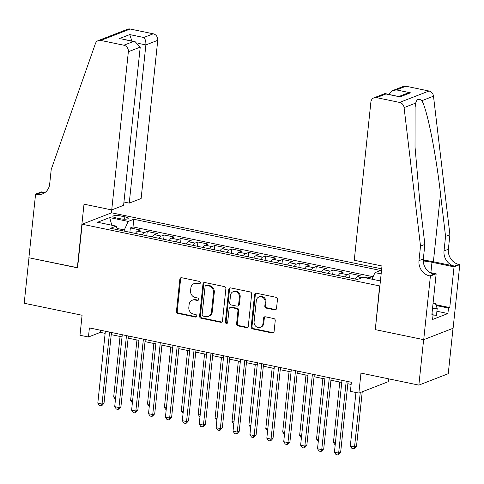 <?xml version="1.0" encoding="UTF-8"?>
<svg xmlns="http://www.w3.org/2000/svg" width="484" height="484" viewBox="0 0 484 484"><rect width="100%" height="100%" fill="white"/><g stroke="black" fill="none" stroke-linecap="round" stroke-linejoin="round"><path stroke-width="0.73" d="M200.34 282.874A1.289 1.149 -111.2 0 0 199.305 281.385L181.681 277.725A1.845 1.64 -111.2 0 0 179.836 279.171L176.46 311.297A1.845 1.64 -111.2 0 0 177.93 313.426L195.554 317.081A1.289 1.149 -111.2 0 0 196.849 316.07A1.289 1.149 -111.2 0 0 195.82 314.582L193.539 314.11A5.899 5.251 -111.2 0 1 188.827 307.298L189.111 304.618A5.899 5.251 -111.2 0 1 192.287 300.225A5.899 5.251 -111.2 0 1 195.022 300.007L197.303 300.479A1.289 1.149 -111.2 0 0 198.591 299.475A1.289 1.149 -111.2 0 0 197.563 297.981L195.282 297.509A5.899 5.251 -111.2 0 1 190.575 290.696L190.853 288.022A5.899 5.251 -111.2 0 1 194.03 283.624A5.899 5.251 -111.2 0 1 196.764 283.412L199.045 283.884A1.289 1.149 -111.2 0 0 200.34 282.874M274.676 309.875A1.845 1.64 -111.2 0 0 276.521 308.435L277.465 299.421A1.845 1.64 -111.2 0 0 275.995 297.291L256.417 293.231A1.845 1.64 -111.2 0 0 254.572 294.671L251.196 326.797A1.845 1.64 -111.2 0 0 252.666 328.926L272.244 332.992A1.845 1.64 -111.2 0 0 274.089 331.552L275.233 320.662A1.845 1.64 -111.2 0 0 273.762 318.532L265.383 316.796A1.845 1.64 -111.2 0 0 263.538 318.236L262.969 323.633A4.931 4.392 -111.2 0 1 260.319 327.311A4.931 4.392 -111.2 0 1 254.094 321.793L256.32 300.643A4.931 4.392 -111.2 0 1 258.97 296.97A4.931 4.392 -111.2 0 1 265.196 302.482L264.827 306.009A1.845 1.64 -111.2 0 0 266.297 308.139L274.676 309.875L275.469 309.566A1.845 1.64 -111.2 0 0 275.904 309.597M375.306 329.471L379.625 285.935L82.159 224.225L77.567 267.864L28.979 257.784L24.2 303.244L82.086 315.253L79.987 335.255L88.439 337.003L89.395 327.916L351.366 382.263L350.41 391.35L358.862 393.105L388.259 381.688L388.561 378.827M375.039 329.574L423.633 339.653L418.854 385.113L360.967 373.103L358.862 393.105M225.871 288.718A1.845 1.64 -111.2 0 0 224.401 286.589L204.823 282.529A1.845 1.64 -111.2 0 0 202.977 283.969L199.602 316.094A1.845 1.64 -111.2 0 0 201.072 318.224L220.65 322.284A1.845 1.64 -111.2 0 0 222.495 320.844L225.871 288.718M230.62 287.883L250.198 291.943A1.845 1.64 -111.2 0 1 251.668 294.072L248.292 326.198A1.845 1.64 -111.2 0 1 246.447 327.638L238.067 325.901A1.845 1.64 -111.2 0 1 236.597 323.772L237.965 310.74A1.845 1.64 -111.2 0 0 236.494 308.611L230.935 307.461A1.845 1.64 -111.2 0 0 229.089 308.901L227.668 322.465A1.289 1.149 -111.2 0 1 226.972 323.427A1.289 1.149 -111.2 0 1 225.344 321.981L228.775 289.323A1.845 1.64 -111.2 0 1 230.62 287.883M453.024 328.291L448.251 373.696L418.854 385.113M372.438 278.167L366.963 277.029L366.848 278.125M361.911 277.707L357.307 276.751L360.205 275.626L350.065 273.527L349.605 277.864M345.062 276.921A7.508 2.952 -78.3 0 1 347.161 274.652L340.403 273.248L343.301 272.123L333.161 270.018L332.708 274.355M328.164 273.412A7.508 2.952 -78.3 0 1 330.263 271.143L323.5 269.739L326.404 268.614L316.258 266.515L315.804 270.852M311.26 269.909A7.508 2.952 -78.3 0 1 313.36 267.64L306.602 266.236L309.5 265.111L299.36 263.006L298.9 267.343M294.357 266.4A7.508 2.952 -78.3 0 1 296.456 264.131L289.698 262.727L292.596 261.602L282.456 259.497L282.003 263.834M277.459 262.897A7.508 2.952 -78.3 0 1 279.558 260.628L272.794 259.224L275.698 258.099L265.553 255.994L265.099 260.332M260.555 259.388A7.508 2.952 -78.3 0 1 262.655 257.119L255.897 255.715L258.795 254.59L248.655 252.485L248.195 256.822M243.652 255.879A7.508 2.952 -78.3 0 1 245.751 253.61L238.993 252.212L241.891 251.087L231.751 248.982L231.298 253.32M226.754 252.376A7.508 2.952 -78.3 0 1 228.853 250.107L222.089 248.703L224.993 247.578L214.848 245.473L214.394 249.811M209.85 248.867A7.508 2.952 -78.3 0 1 211.95 246.598L205.192 245.2L208.09 244.069L197.95 241.97L197.49 246.308M192.947 245.364A7.508 2.952 -78.3 0 1 195.052 243.095L188.288 241.691L191.186 240.566L181.046 238.461L180.593 242.799M176.049 241.855A7.508 2.952 -78.3 0 1 178.148 239.586L171.384 238.182L174.288 237.057L164.149 234.958L163.689 239.296M159.145 238.352A7.508 2.952 -78.3 0 1 161.245 236.083L154.487 234.679L157.385 233.554L147.245 231.449L144.347 232.574A7.508 2.952 101.7 0 0 142.242 234.843M146.791 235.787L147.245 231.449M116.22 217.945L119.941 218.714A5.82 1.319 6 0 0 128.193 218.369A5.82 1.319 6 0 0 124.866 216.802L121.151 216.033A5.82 1.319 6 0 0 112.899 216.378A5.82 1.319 6 0 0 116.22 217.945M381.682 268.85L111.55 212.809L82.159 224.225M371.966 279.189L375.009 272.625L380.569 270.465L133.808 219.27L128.248 221.43L124.303 229.936L124.182 231.098M375.009 272.625L381.15 273.896M380.412 280.938L362.933 277.314L357.374 279.474L110.606 228.279L116.166 226.119L97.574 222.265L109.656 217.576L128.248 221.43M373.11 276.721L133.003 226.911L130.341 227.94L140.481 230.045L137.583 231.171A7.508 2.952 101.7 0 0 135.484 233.439M161.245 236.083L164.149 234.958M178.148 239.586L181.046 238.461M195.052 243.095L197.95 241.97M211.95 246.598L214.848 245.473M228.853 250.107L231.751 248.982M245.751 253.61L248.655 252.485M262.655 257.119L265.553 255.994M279.558 260.628L282.456 259.497M296.456 264.131L299.36 263.006M313.36 267.64L316.258 266.515M330.263 271.143L333.161 270.018M347.161 274.652L350.065 273.527M365.087 277.762L366.963 277.029M124.303 229.936L117.098 228.442M88.439 337.003L100.351 332.375L105.137 333.367M111.229 334.632L122.041 336.876M128.127 338.141L138.938 340.385M145.031 341.644L155.842 343.888M161.934 345.152L172.746 347.397M178.832 348.655L189.643 350.9M195.736 352.164L206.547 354.409M212.639 355.673L223.451 357.912M229.537 359.176L240.348 361.421M246.441 362.685L257.252 364.924M263.344 366.188L274.156 368.433M280.242 369.697L291.053 371.936M297.146 373.2L307.957 375.445M314.049 376.709L324.861 378.954M330.947 380.212L341.758 382.457M347.851 383.721L351.142 384.405M100.581 330.233L100.351 332.375M129.887 232.278L130.341 227.94M133.003 226.911L133.808 219.27M117.612 229.737L116.166 226.119M154.487 234.679A7.508 2.952 101.7 0 0 152.387 236.948M171.384 238.182A7.508 2.952 101.7 0 0 169.285 240.451M188.288 241.691A7.508 2.952 101.7 0 0 186.189 243.96M205.192 245.2A7.508 2.952 101.7 0 0 203.086 247.469M222.089 248.703A7.508 2.952 101.7 0 0 219.99 250.972M238.993 252.212A7.508 2.952 101.7 0 0 236.894 254.481M255.897 255.715A7.508 2.952 101.7 0 0 253.791 257.984M272.794 259.224A7.508 2.952 101.7 0 0 270.695 261.493M289.698 262.727A7.508 2.952 101.7 0 0 287.599 264.996M306.602 266.236A7.508 2.952 101.7 0 0 304.497 268.505M323.5 269.739A7.508 2.952 101.7 0 0 321.4 272.008M340.403 273.248A7.508 2.952 101.7 0 0 338.304 275.517M357.307 276.751A7.508 2.952 101.7 0 0 355.202 279.026M111.828 225.223L109.656 217.576M200.007 283.594A1.289 1.149 -111.2 0 1 199.838 283.576L197.557 283.104A5.899 5.251 -111.2 0 0 194.822 283.315L194.03 283.624M192.287 300.225L193.08 299.917A5.899 5.251 -111.2 0 1 195.814 299.699L198.095 300.171A1.289 1.149 -111.2 0 0 198.265 300.195M181.246 277.701A1.845 1.64 -111.2 0 0 180.629 278.863L177.253 310.988A1.845 1.64 -111.2 0 0 178.723 313.118L196.353 316.772A1.289 1.149 -111.2 0 0 196.516 316.796M204.387 282.499A1.845 1.64 -111.2 0 0 203.77 283.66L200.394 315.786A1.845 1.64 -111.2 0 0 201.864 317.915L221.442 321.975A1.845 1.64 -111.2 0 0 221.878 322.005M206.384 285.409A1.289 1.149 -111.2 0 0 205.095 286.413L202.131 314.612A1.289 1.149 -111.2 0 0 203.159 316.106L205.567 316.603A5.899 5.251 -111.2 0 0 208.302 316.391A5.899 5.251 -111.2 0 0 211.472 311.992L213.498 292.717A5.899 5.251 -111.2 0 0 208.792 285.905L206.384 285.409L207.182 285.1A1.289 1.149 -111.2 0 0 206.583 285.143L205.791 285.451M208.302 316.391L209.094 316.082A5.899 5.251 -111.2 0 0 212.27 311.684L211.472 311.992M207.182 285.1L209.584 285.596A5.899 5.251 -111.2 0 1 214.297 292.409L212.27 311.684M230.082 307.528L230.874 307.219A1.845 1.64 -111.2 0 1 231.733 307.152L237.287 308.302A1.845 1.64 -111.2 0 1 238.763 310.432L237.39 323.463A1.845 1.64 -111.2 0 0 238.86 325.593L247.239 327.329A1.845 1.64 -111.2 0 0 247.675 327.359M230.184 287.853A1.845 1.64 -111.2 0 0 229.567 289.015L226.137 321.672A1.289 1.149 -111.2 0 0 227.335 323.185M239.386 297.224A4.931 4.392 -111.2 0 0 233.167 291.707A4.931 4.392 -111.2 0 0 230.511 295.379L229.731 302.833A1.845 1.64 -111.2 0 0 231.201 304.962L236.755 306.112A1.845 1.64 -111.2 0 0 238.606 304.672L239.386 297.224L240.179 296.916A4.931 4.392 -111.2 0 0 233.96 291.398L233.167 291.707M237.614 306.045L238.406 305.737A1.845 1.64 -111.2 0 0 239.398 304.363L238.606 304.672M240.179 296.916L239.398 304.363M258.97 296.97L259.769 296.662A4.931 4.392 -111.2 0 1 265.988 302.173L265.619 305.7A1.845 1.64 -111.2 0 0 267.089 307.83L275.469 309.566M260.319 327.311L261.112 327.002A4.931 4.392 -111.2 0 0 263.768 323.324L262.969 323.633M264.954 316.766A1.845 1.64 -111.2 0 0 264.331 317.928L263.768 323.324M255.988 293.207A1.845 1.64 -111.2 0 0 255.364 294.363L251.989 326.488A1.845 1.64 -111.2 0 0 253.465 328.618L273.036 332.683A1.845 1.64 -111.2 0 0 273.472 332.708M120.056 336.465L113.692 396.977L115.682 397.388M115.464 399.403L113.692 396.977M109.59 332.103L102.027 404.025L97.804 403.148L105.361 331.225M111.453 332.49L104.018 403.251L102.027 404.025L101.108 405.894L99.42 405.544L97.804 403.148M104.018 403.251L101.906 405.586L101.108 405.894M433.077 303.166L435.509 303.668L437.203 308.447L436.441 315.719L432.956 315.931M437.203 308.447L432.49 308.725M123.946 202.022L129.24 203.117L141.122 198.507L157.748 40.311L145.872 44.927L138.702 43.439M129.24 203.117L145.872 44.927C146.047 41.509 145.339 39.035 143.754 37.492L153.253 33.807L130.178 29.022L100.781 40.432A5.633 5.015 -111.2 0 0 98.173 40.638A5.633 5.015 -111.2 0 0 95.427 43.56L51.207 169.497L49.683 184.047A13.141 11.707 68.8 0 1 42.604 193.842A13.141 11.707 68.8 0 1 36.512 194.32L35.58 194.126L28.895 257.766L77.585 267.706M77.319 267.809L84.004 204.169L111.725 209.923L128.351 51.727A5.633 5.015 -111.2 0 0 123.856 45.224L100.781 40.432M35.58 194.126L41.34 191.888L44.873 192.62M111.284 212.912L111.598 209.893M111.725 209.923L123.602 205.307L140.227 47.117L128.351 51.727M98.173 40.638L127.564 29.228A5.633 5.015 68.8 0 1 130.178 29.022M153.253 33.807A5.633 5.015 68.8 0 1 157.748 40.311M44.685 192.747A13.141 11.707 68.8 0 1 40.862 192.626L36.512 194.32M123.856 45.224L133.348 41.533L135.169 41.733L140.227 47.117M133.348 41.533L121.139 38.823L135.169 41.733M119.318 38.623L129.73 34.582L131.902 41.055M354.264 260.235L370.889 102.045A5.633 5.015 -111.2 0 1 373.92 97.847A5.633 5.015 -111.2 0 1 376.534 97.641L399.602 102.427L428.999 91.01A5.633 5.015 68.8 0 1 433.489 96.183L449.908 234.698L448.378 249.242A13.141 11.707 -111.2 0 0 458.868 264.421L459.8 264.615L453.109 328.255L423.718 339.671L375.294 329.628L381.979 265.988L354.264 260.235M449.908 234.698L445.558 236.386L440.519 193.915C435.921 153.234 427.112 109.215 421.86 100.696C418.841 98.234 416.791 99.026 415.714 103.08L415.091 107.533L415.018 146.815L419.828 201.949L424.861 244.42L423.331 258.97A13.141 11.707 -111.2 0 0 433.821 274.15L429.471 275.838L430.403 276.031L423.718 339.671M424.861 244.42L420.511 246.108L418.981 260.658A13.141 11.707 -111.2 0 0 429.471 275.838M440.519 193.915L433.392 261.729L454.518 266.115A13.141 11.707 -111.2 0 1 444.028 250.93L445.558 236.386M405.931 86.225L396.432 89.909L392.633 90.581L403.317 86.43A5.633 5.015 68.8 0 1 405.931 86.225L428.999 91.01M415.714 103.08L404.092 107.593L420.511 246.108M435.872 304.702L449.757 307.582L448.486 308.078L436.163 305.519M431.958 313.783L433.156 314.031L432.581 319.488L447.912 313.535L448.486 308.078M433.156 314.031L431.885 314.527L436.163 273.793L430.403 276.031M459.8 264.615L454.04 266.853L431.982 262.28A21.121 4.792 6 0 0 423.264 260.955M449.757 307.582L454.04 266.853M433.392 261.729A24.454 5.548 6 0 0 423.258 260.192M429.725 272.462L436.163 273.793M404.092 107.593A5.633 5.015 -111.2 0 0 399.602 102.427M447.912 313.535L436.907 311.248M392.633 90.581L388.616 94.313M396.432 89.909L410.462 92.819L406.657 93.491L398.998 96.467M410.462 92.819L400.056 96.86L384.605 93.696L373.92 97.847M400.056 96.86L385.349 93.636M136.954 339.968L130.595 400.48L132.58 400.891M132.368 402.912L130.595 400.48M153.858 343.477L147.499 403.989L149.483 404.4M149.272 406.415L147.499 403.989M170.761 346.986L164.397 407.498L166.381 407.909M166.169 409.924L164.397 407.498M187.659 350.489L181.3 411.001L183.285 411.412M183.073 413.427L181.3 411.001M126.487 335.612L118.931 407.528L114.708 406.651L122.264 334.734M128.357 335.999L120.915 406.76L118.931 407.528L118.011 409.397L116.317 409.047L114.708 406.651M120.915 406.76L118.804 409.089L118.011 409.397M143.391 339.115L135.835 411.037L131.606 410.16L139.168 338.237M145.254 339.502L137.819 410.263L135.835 411.037L134.915 412.906L133.221 412.556L131.606 410.16M137.819 410.263L135.708 412.598L134.915 412.906M160.295 342.624L152.732 414.54L148.509 413.663L156.066 341.746M162.158 343.011L154.723 413.772L152.732 414.54L151.813 416.409L150.125 416.059L148.509 413.663M154.723 413.772L152.605 416.101L151.813 416.409M177.192 346.127L169.636 418.049L165.413 417.172L172.969 345.249M179.062 346.514L171.62 417.275L169.636 418.049L168.716 419.918L167.022 419.567L165.413 417.172M171.62 417.275L169.509 419.61L168.716 419.918M204.563 353.998L198.204 414.51L200.188 414.921M199.977 416.936L198.204 414.51M194.096 349.636L186.54 421.552L182.311 420.681L189.873 348.758M195.959 350.023L188.524 420.784L186.54 421.552L185.614 423.421L183.926 423.07L182.311 420.681M188.524 420.784L186.413 423.113L185.614 423.421M221.46 357.501L215.102 418.013L217.086 418.424M216.874 420.445L215.102 418.013M211 353.139L203.437 425.061L199.214 424.184L206.771 352.267M212.863 353.526L205.428 424.286L203.437 425.061L202.518 426.93L200.83 426.579L199.214 424.184M205.428 424.286L203.31 426.622L202.518 426.93M238.364 361.01L232.005 421.522L233.99 421.933M233.778 423.948L232.005 421.522M227.897 356.647L220.341 428.57L216.112 427.693L223.675 355.77M229.767 357.035L222.325 427.796L220.341 428.57L219.421 430.439L217.727 430.088L216.112 427.693M222.325 427.796L220.214 430.131L219.421 430.439M255.268 364.512L248.909 425.025L250.893 425.436M250.682 427.457L248.909 425.025M244.801 360.156L237.245 432.073L233.016 431.196L240.578 359.279M246.665 360.538L239.229 431.304L237.245 432.073L236.319 433.942L234.631 433.591L233.016 431.196M239.229 431.304L237.118 433.634L236.319 433.942M272.165 368.021L265.807 428.534L267.791 428.945M267.579 430.96L265.807 428.534M261.705 363.659L254.142 435.582L249.919 434.705L257.476 362.782M263.568 364.047L256.127 434.807L254.142 435.582L253.223 437.451L251.535 437.1L249.919 434.705M256.127 434.807L254.015 437.143L253.223 437.451M289.069 371.524L282.71 432.037L284.695 432.448M284.483 434.469L282.71 432.037M278.602 367.168L271.046 439.085L266.817 438.208L274.38 366.291M280.466 367.556L273.03 438.316L271.046 439.085L270.126 440.954L268.432 440.603L266.817 438.208M273.03 438.316L270.919 440.646L270.126 440.954M305.973 375.033L299.614 435.546L301.599 435.957M301.387 437.972L299.614 435.546M295.506 370.671L287.95 442.594L283.721 441.717L291.283 369.794M297.37 371.059L289.934 441.819L287.95 442.594L287.024 444.463L285.336 444.112L283.721 441.717M289.934 441.819L287.823 444.155L287.024 444.463M322.87 378.542L316.512 439.048L318.496 439.466M318.284 441.481L316.512 439.048M312.41 374.18L304.847 446.097L300.624 445.219L308.181 373.303M314.273 374.568L306.832 445.328L304.847 446.097L303.928 447.966L302.24 447.615L300.624 445.219M306.832 445.328L304.72 447.658L303.928 447.966M339.774 382.045L333.416 442.558L335.4 442.969M335.188 444.984L333.416 442.558M329.308 377.683L321.751 449.606L317.522 448.728L325.085 376.806M331.171 378.071L323.736 448.831L321.751 449.606L320.831 451.475L319.137 451.124L317.522 448.728M323.736 448.831L321.624 451.167L320.831 451.475M355.946 392.5L350.313 446.066L354.542 446.938L356.526 446.169L362.244 391.792M356.526 446.169L354.415 448.499L353.623 448.807L354.542 446.938L360.259 392.566M353.623 448.807L351.929 448.462L350.313 446.066M346.211 381.192L338.649 453.109L334.426 452.231L341.982 380.315M348.075 381.58L340.639 452.34L338.649 453.109L337.729 454.978L336.041 454.627L334.426 452.231M340.639 452.34L338.528 454.67L337.729 454.978M144.347 232.574L137.583 231.171M120.849 218.883L121.151 216.033M124.618 219.204L124.866 216.802M197.557 283.104L196.764 283.412M198.095 300.171L197.303 300.479M195.814 299.699L195.022 300.007M196.353 316.772L195.554 317.081M178.723 313.118L177.93 313.426M177.253 310.988L176.46 311.297M180.629 278.863L179.836 279.171M199.838 283.576L199.045 283.884M221.442 321.975L220.65 322.284M201.864 317.915L201.072 318.224M200.394 315.786L199.602 316.094M203.77 283.66L202.977 283.969M214.297 292.409L213.498 292.717M209.584 285.596L208.792 285.905M247.239 327.329L246.447 327.638M238.86 325.593L238.067 325.901M237.39 323.463L236.597 323.772M238.763 310.432L237.965 310.74M237.287 308.302L236.494 308.611M231.733 307.152L230.935 307.461M226.137 321.672L225.344 321.981M229.567 289.015L228.775 289.323M267.089 307.83L266.297 308.139M265.619 305.7L264.827 306.009M265.988 302.173L265.196 302.482M264.331 317.928L263.538 318.236M273.036 332.683L272.244 332.992M253.465 328.618L252.666 328.926M251.989 326.488L251.196 326.797M255.364 294.363L254.572 294.671M129.73 34.582L143.754 37.492M423.331 258.97L418.981 260.658M444.028 250.93L448.378 249.242M386.026 93.95L376.534 97.641M433.489 96.183L421.86 100.696M454.518 266.115L458.868 264.421M430.887 272.698L431.982 262.28"/></g></svg>
